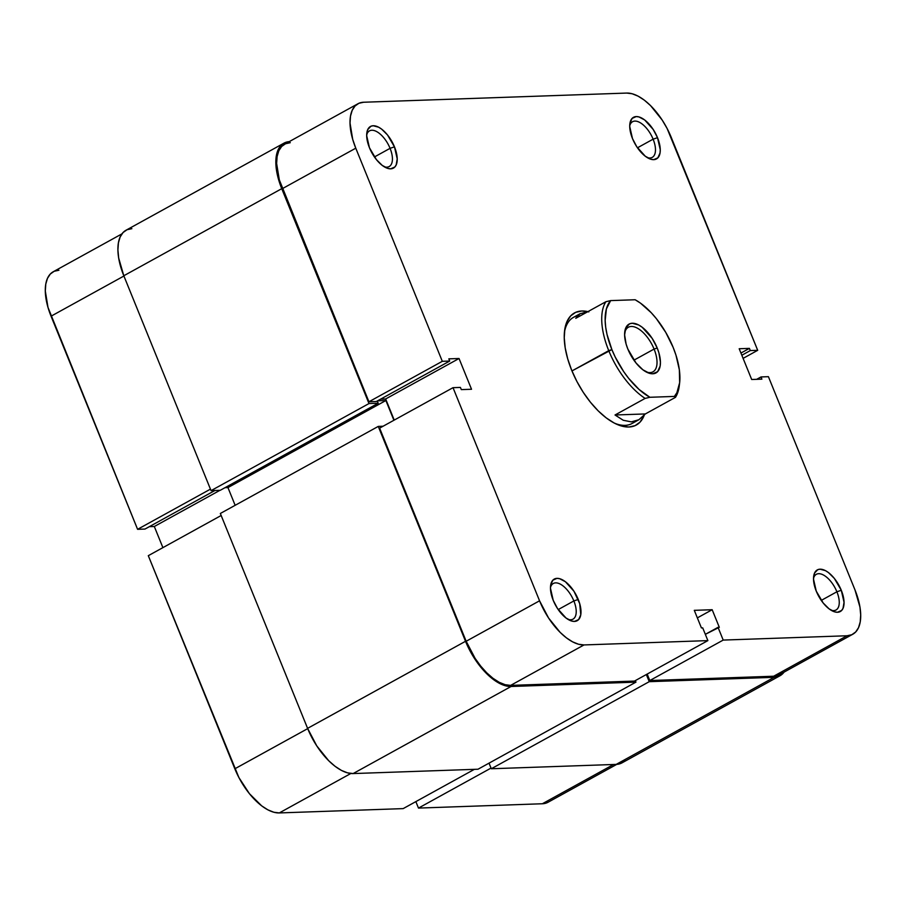 <?xml version="1.0" encoding="UTF-8"?>
<svg xmlns="http://www.w3.org/2000/svg" width="906" height="906" viewBox="0 0 906 906"><rect width="100%" height="100%" fill="white"/><g stroke="black" fill="none" stroke-linecap="round" stroke-linejoin="round"><path stroke-width="1.36" d="M121.936 233.873L53.228 271.755A49.705 24.054 61.1 0 0 51.053 316.194L123.918 276.024L51.053 316.194L137.587 529.319L47.984 307.383L45.3 291.019L45.787 284.076L47.474 278.335L50.317 274.02L54.179 271.279L58.935 270.237M210.452 489.138L137.587 529.319L144.994 529.059L214.937 490.497L144.994 529.059L137.587 529.319L210.452 489.138M403.159 808.616L474.393 769.341L403.159 808.616L279.297 812.931L403.159 808.616M350.849 773.486L279.297 812.931L350.849 773.486M149.309 526.68L154.314 526.499L162.899 547.632L154.314 526.499L149.309 526.68M148.301 555.684L238.912 777.575L249.41 793.667L261.675 805.853L267.893 809.851L273.839 812.24L279.297 812.931A49.705 24.054 61.1 0 1 234.835 768.798L148.301 555.684L221.155 515.503L148.301 555.684M616.76 764.37L548.051 802.252A49.705 24.054 61.1 0 1 542.343 803.758L613.577 764.494L542.343 803.758L418.481 808.084L491.029 768.084L418.481 808.084L415.854 801.617L418.481 808.084L542.343 803.758L548.13 802.206M307.7 728.628L234.835 768.798L307.7 728.628M219.943 490.316L154.314 526.499L219.943 490.316M625.015 760.53L621.052 763.328L616.182 764.404A50.917 24.643 61.1 0 0 622.026 762.852L779.964 675.774A50.917 24.643 -118.9 0 1 774.12 677.326L616.182 764.404L774.12 677.326L649.24 681.674L491.301 768.752L616.182 764.404L491.301 768.752L649.24 681.674L646.34 674.54L649.24 681.674L774.12 677.326L778.99 676.261L784.064 672.127A50.917 24.643 -118.9 0 1 779.964 675.774M489.025 763.146L491.301 768.752L489.025 763.146M635.332 680.61L635.955 682.139L478.017 769.217L635.955 682.139L511.075 686.488L353.136 773.565L478.017 769.217L353.136 773.565L511.075 686.488A50.917 24.643 -118.9 0 1 465.525 641.289L307.587 728.356A50.917 24.643 61.1 0 0 353.136 773.565L347.553 772.863L341.449 770.417L335.084 766.306L328.697 760.712L316.806 745.944L307.587 728.356L465.525 641.289L378.266 426.409L220.339 513.476L307.587 728.356L220.339 513.476L378.266 426.409L383.079 426.239L378.266 426.409L465.525 641.289L474.733 658.877L486.624 673.645L493.023 679.24L499.387 683.339L505.48 685.785L511.075 686.488L635.955 682.139L635.332 680.61M393.906 420.271L385.888 400.52L227.95 487.587L235.152 505.31L227.95 487.587L385.888 400.52L377.621 400.803L385.888 400.52L393.906 420.271M224.994 487.688L227.95 487.587L224.994 487.688M289.818 141.596L284.948 142.672L280.985 145.47L278.074 149.898L276.341 155.775L275.854 162.887L278.595 179.66L368.991 403.555L378.187 403.238L377.281 400.996L378.187 403.238L220.249 490.305L378.187 403.238L368.991 403.555L211.053 490.633L220.249 490.305L211.053 490.633L368.991 403.555L281.743 188.674L123.805 275.752L211.053 490.633L123.805 275.752L281.743 188.674A50.917 24.643 -118.9 0 1 283.974 143.148A50.917 24.643 -118.9 0 1 289.24 141.63M283.974 143.148L126.036 230.226A50.917 24.643 61.1 0 0 123.805 275.752L118.675 258.017L117.916 249.954L118.414 242.853L120.147 236.976L123.046 232.548L127.01 229.739L131.88 228.674M679.398 384.665A60.611 29.332 -118.9 0 1 675.457 397.349L645.355 413.94L638.9 419.727L632.026 423.521A60.611 29.332 -118.9 0 1 614.483 423.181A60.611 29.332 61.1 0 0 634.993 421.335M644.189 415.356A64.009 30.985 -118.9 0 1 616.103 423.974A64.009 30.985 -118.9 0 1 571.652 370.169L576.895 381.471L583.226 392.287L590.418 402.207L598.175 410.848L606.216 417.881L614.223 423.034L621.89 426.114L628.911 427.009L635.038 425.661L640.021 422.139L644.189 415.356M568.051 619.398A20.362 9.853 61.1 0 0 573.86 600.95L578.243 599.455A23.76 11.495 -118.9 0 1 569.727 620.293A23.76 11.495 -118.9 0 1 553.215 600.327L557.518 608.538L566.046 618.039L571.867 621.097L574.472 621.425L578.606 619.613L580.769 614.812L579.715 603.668L573.951 591.244L565.412 581.743L559.602 578.685L556.986 578.356L552.864 580.168L550.701 584.97L550.474 588.288L553.215 600.327A23.76 11.495 -118.9 0 1 550.61 585.627A23.76 11.495 -118.9 0 1 562.139 579.67A23.76 11.495 -118.9 0 1 578.243 599.455L573.86 600.95A20.362 9.853 -118.9 0 1 572.966 619.16A20.362 9.853 -118.9 0 1 568.051 619.398M831.085 610.236A20.362 9.853 61.1 0 0 836.895 591.777L841.289 590.282A23.76 11.495 -118.9 0 1 832.761 611.131A23.76 11.495 -118.9 0 1 816.261 591.154L823.226 603.045L829.092 608.866L834.913 611.924L837.518 612.252L841.64 610.451L842.999 608.379L844.041 602.32L841.289 590.282L834.324 578.39L828.458 572.581L825.491 570.667L820.032 569.195L817.756 569.693L814.551 573.056L813.509 579.127L816.261 591.154A23.76 11.495 -118.9 0 1 813.645 576.454A23.76 11.495 -118.9 0 1 825.185 570.508A23.76 11.495 -118.9 0 1 841.289 590.282L836.895 591.777A20.362 9.853 -118.9 0 1 836.012 609.987A20.362 9.853 -118.9 0 1 831.085 610.236M647.303 157.621A20.362 9.853 61.1 0 0 653.113 139.173L657.507 137.678A23.76 11.495 -118.9 0 1 648.979 158.516A23.76 11.495 -118.9 0 1 632.479 138.55L636.771 146.749L645.31 156.251L651.12 159.309L653.736 159.637L657.858 157.837L660.021 153.023L660.248 149.705L657.507 137.678L653.203 129.467L644.676 119.966L638.855 116.908L636.25 116.58L632.116 118.38L629.953 123.193L629.727 126.512L632.479 138.55A23.76 11.495 -118.9 0 1 629.863 123.839A23.76 11.495 -118.9 0 1 641.391 117.893A23.76 11.495 -118.9 0 1 657.507 137.678L653.113 139.173A20.362 9.853 -118.9 0 1 652.218 157.384A20.362 9.853 -118.9 0 1 647.303 157.621M384.269 166.783A20.362 9.853 61.1 0 0 390.067 148.335L394.461 146.84A23.76 11.495 -118.9 0 1 385.933 167.689A23.76 11.495 -118.9 0 1 369.433 147.712L376.398 159.603L382.264 165.424L388.085 168.482L390.69 168.81L394.812 167.01L396.171 164.937L397.213 158.878L394.461 146.84L387.496 134.949L381.63 129.128L378.663 127.214L373.204 125.741L370.928 126.24L367.723 129.615L366.681 135.674L369.433 147.712A23.76 11.495 -118.9 0 1 366.817 133.012A23.76 11.495 -118.9 0 1 378.357 127.067A23.76 11.495 -118.9 0 1 394.461 146.84L390.067 148.335A20.362 9.853 -118.9 0 1 389.184 166.545A20.362 9.853 -118.9 0 1 384.269 166.783M558.221 609.568L573.86 600.95L558.221 609.568M821.255 600.406L836.895 591.777L821.255 600.406M637.473 147.791L653.113 139.173L637.473 147.791M374.427 156.965L390.067 148.335L374.427 156.965M453.023 387.677L379.625 428.142L466.16 641.267L539.557 600.803L453.023 387.677L460.418 387.417L461.313 389.614L471.528 389.263L459.036 358.504L448.821 358.855L449.716 361.052L442.309 361.313L355.775 148.188L352.706 139.388L350.022 123.012L350.509 116.07L352.196 110.339L355.027 106.013L358.901 103.284L363.657 102.242L626.703 93.069L632.162 93.76L638.107 96.149L644.325 100.147L650.565 105.617L662.173 120.034L667.088 128.425L757.699 350.316L671.165 137.202A49.705 24.054 -118.9 0 0 626.703 93.069L363.657 102.242A49.705 24.054 -118.9 0 0 357.949 103.748L284.552 144.213A49.705 24.054 61.1 0 0 282.378 188.652L368.923 401.777L376.318 401.517L449.716 361.052L448.821 358.855L459.036 358.504L385.65 398.968L394.223 420.09L385.65 398.968L380.633 399.138L385.65 398.968L459.036 358.504L471.528 389.263L461.313 389.614L460.418 387.417L453.023 387.677L379.625 428.142L466.16 641.267L475.152 658.436L480.735 666.137L486.76 672.852L493 678.311L499.217 682.32L505.174 684.71L510.633 685.389L634.483 681.074L707.88 640.61L584.019 644.936L510.633 685.389L634.483 681.074L707.88 640.61L584.019 644.936L578.56 644.245L572.615 641.856L566.397 637.847L560.157 632.388L548.549 617.971L539.557 600.803L453.023 387.677M852.773 634.245L779.375 674.71A49.705 24.054 61.1 0 1 773.667 676.227L847.065 635.763L723.203 640.078L649.806 680.542L647.19 674.075L649.806 680.542L773.667 676.227L847.065 635.763A49.705 24.054 -118.9 0 0 852.773 634.245A49.705 24.054 -118.9 0 0 854.947 589.806L768.413 376.681L761.006 376.941L756.691 379.32L761.006 376.941L761.901 379.138L751.686 379.501L739.194 348.742L749.409 348.38L750.304 350.577L757.699 350.316L743.101 358.368L757.699 350.316L750.304 350.577L749.409 348.38L739.194 348.742L751.686 379.501L761.901 379.138L761.006 376.941L768.413 376.681L854.947 589.806L859.953 607.111L860.7 614.981L860.213 621.924L858.526 627.665L855.683 631.98L851.821 634.721L847.065 635.763L723.203 640.078L718.028 627.337L719.307 627.292L712.173 609.715L694.29 610.338L701.425 627.915L702.705 627.869L707.88 640.61L702.705 627.869L701.425 627.915L694.29 610.338L712.173 609.715L697.36 617.881L712.173 609.715L719.307 627.292L705.332 634.336L718.028 627.337L723.203 640.078L649.806 680.542L773.667 676.227L778.424 675.185L782.297 672.445M290.26 142.695L285.515 143.748L281.641 146.478L278.799 150.804L277.111 156.534L276.624 163.476L279.308 179.852L368.923 401.777L442.309 361.313L355.775 148.188L282.378 188.652L355.775 148.188A49.705 24.054 -118.9 0 1 357.949 103.748M577.382 315.888A60.611 29.332 61.1 0 0 564.415 332.366A60.611 29.332 -118.9 0 1 573.498 317.349L580.157 313.68M588.832 311.879L581.811 310.996L575.684 312.344L570.701 315.866L567.054 321.426L564.868 328.81L564.245 337.745L565.208 347.893L567.7 358.833L571.652 370.169A64.009 30.985 -118.9 0 1 564.608 330.565A64.009 30.985 -118.9 0 1 587.892 311.641M539.557 600.803L466.16 641.267A49.705 24.054 61.1 0 0 510.633 685.389L584.019 644.936A49.705 24.054 -118.9 0 1 539.557 600.803M749.409 348.38L740.938 353.046L749.409 348.38M750.304 350.577L741.833 355.243L750.304 350.577M376.318 401.517L368.923 401.777L442.309 361.313L449.716 361.052L376.318 401.517M366.681 134.903A20.362 9.853 -118.9 0 1 369.512 130.872A20.362 9.853 -118.9 0 1 390.067 148.335A20.362 9.853 61.1 0 0 377.043 131.8A20.362 9.853 61.1 0 0 366.681 134.903M629.727 125.741A20.362 9.853 -118.9 0 1 632.558 121.71A20.362 9.853 -118.9 0 1 653.113 139.173A20.362 9.853 61.1 0 0 640.078 122.627A20.362 9.853 61.1 0 0 629.727 125.741M813.509 578.345A20.362 9.853 -118.9 0 1 816.34 574.325A20.362 9.853 -118.9 0 1 836.895 591.777A20.362 9.853 61.1 0 0 823.871 575.242A20.362 9.853 61.1 0 0 813.509 578.345M550.474 587.518A20.362 9.853 -118.9 0 1 553.294 583.487A20.362 9.853 -118.9 0 1 573.86 600.95A20.362 9.853 61.1 0 0 560.825 584.415A20.362 9.853 61.1 0 0 550.474 587.518M580.01 313.759L586.771 312.026L580.01 313.759L575.774 318.323L605.876 301.732L610.644 300.599L605.876 301.732A60.611 29.332 61.1 0 0 608.741 350.645L571.958 370.928L611.878 349.58A58.188 28.165 -118.9 0 1 610.644 300.599L635.14 299.75L640.508 303.159L651.267 312.751L656.431 318.731L665.763 332.411L673.169 347.44L675.944 355.073L679.341 369.761L679.659 382.672L676.884 392.728L674.392 396.42L649.896 397.281L639.115 389.501L628.617 378.3L623.747 371.698L615.287 357.19L611.878 349.58L607.031 334.461L605.706 327.27L605.151 320.52L606.397 308.901L610.644 300.599L635.14 299.75A58.188 28.165 -118.9 0 1 679.568 383.442A58.188 28.165 -118.9 0 1 674.392 396.42L675.457 397.349L645.355 413.94L615.027 414.993L623.26 420.271L631.38 421.879L638.9 419.727L631.38 421.879L623.26 420.271L615.027 414.993L645.129 398.402L649.896 397.281A58.188 28.165 -118.9 0 1 611.878 349.58L608.741 350.645A60.611 29.332 61.1 0 0 645.129 398.402A60.611 29.332 -118.9 0 1 608.741 350.645A60.611 29.332 -118.9 0 1 605.876 301.732L575.774 318.323L580.168 313.669M646.035 371.868A25.459 12.322 61.1 0 0 654.075 349.07L657.201 347.995A27.882 13.499 -118.9 0 1 647.201 372.457A27.882 13.499 -118.9 0 1 627.835 349.025L636.012 362.978L642.898 369.807L649.715 373.397L652.784 373.782L657.62 371.664L660.157 366.013L660.429 362.128L658.922 352.944L657.201 347.995L652.161 338.368L642.15 327.213L638.662 324.971L632.263 323.249L629.591 323.827L625.831 327.791L624.608 334.903L626.114 344.087L627.835 349.025A27.882 13.499 -118.9 0 1 624.766 331.777A27.882 13.499 -118.9 0 1 638.3 324.79A27.882 13.499 -118.9 0 1 657.201 347.995L654.075 349.07A25.459 12.322 -118.9 0 1 652.954 371.834A25.459 12.322 -118.9 0 1 646.035 371.868M633.917 360.18L654.075 349.07L633.917 360.18M638.9 419.727L645.355 413.94L615.027 414.993L645.129 398.402L649.896 397.281L674.392 396.42L675.457 397.349A60.611 29.332 61.1 0 0 679.251 385.922L679.568 383.442M624.653 333.08A25.459 12.322 -118.9 0 1 628.368 327.236A25.459 12.322 -118.9 0 1 654.075 349.07A25.459 12.322 61.1 0 0 637.371 328.165A25.459 12.322 61.1 0 0 624.653 333.08"/></g></svg>
